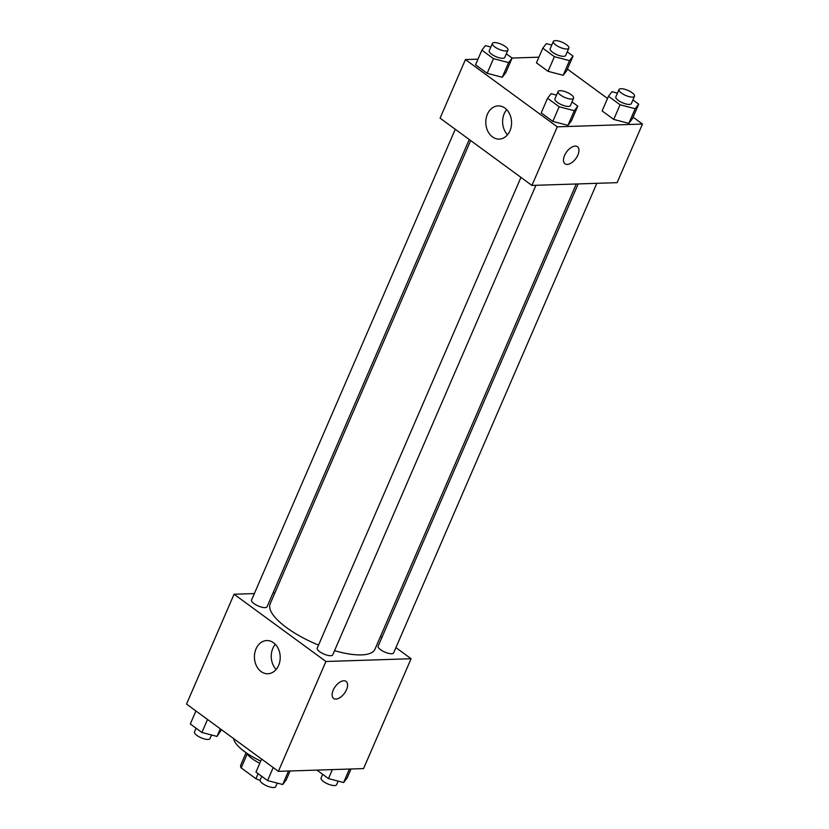 <?xml version="1.0" encoding="UTF-8"?>
<svg xmlns="http://www.w3.org/2000/svg" width="829" height="829" viewBox="0 0 829 829"><rect width="100%" height="100%" fill="white"/><g stroke="black" fill="none" stroke-linecap="round" stroke-linejoin="round"><path stroke-width="1.24" d="M258.099 773.633L255.912 778.7L241.187 767.913A20.072 6.58 23.4 0 1 240.783 764.991A20.072 6.58 23.4 0 1 240.887 764.773M255.912 778.7A20.072 6.58 23.4 0 0 260.088 780.379M259.778 763.26A21.119 6.922 -156.6 0 1 246.648 753.105M247.208 753.986L241.187 767.913M233.54 738.525A38.01 12.456 23.4 0 0 260.741 761.053M395.92 647.604L411.101 658.723L363.568 768.587L278.378 771.353L186.525 704.09L234.068 594.227L254.358 593.564M273.021 592.963L274.896 592.901M261.083 671.552A16.611 12.891 88.1 0 1 254.762 653.076A16.611 12.891 88.1 0 1 266.772 640.558A16.611 12.891 88.1 0 1 280.202 656.734A16.611 12.891 88.1 0 1 267.85 673.759A16.611 12.891 88.1 0 1 261.083 671.552M411.101 658.723L325.911 661.49L278.378 771.353M325.911 661.49L234.068 594.227M275.321 644.309A16.611 12.891 -91.9 0 0 276.13 669.459M333.621 698.443A10.559 5.689 126.2 0 0 346.512 689.707A10.559 5.689 -53.8 0 1 333.621 698.443A10.559 5.689 -53.8 0 1 335.268 686.557A10.559 5.689 -53.8 0 1 346.097 681.407A10.559 5.689 -53.8 0 1 346.512 689.707A10.559 5.689 126.2 0 0 346.097 681.407M380.532 636.34L381.941 637.366M520.944 177.375L317.217 648.154A8.445 2.767 23.4 0 0 323.87 654.05A8.445 2.767 23.4 0 0 332.719 654.869L535.917 185.292M578.165 183.924L378.128 646.174A8.445 2.767 23.4 0 0 382.511 650.952A8.445 2.767 23.4 0 0 391.62 653.739A8.445 2.767 23.4 0 0 393.63 652.889L596.828 183.313M455.266 129.283L251.539 600.061A8.445 2.767 23.4 0 0 255.933 604.838A8.445 2.767 23.4 0 0 265.031 607.616A8.445 2.767 23.4 0 0 267.052 606.766L469.245 139.521M334.543 650.661A57.097 18.704 23.4 0 0 361.392 654.9A57.097 18.704 23.4 0 0 374.988 649.148L576.29 183.986M470.654 140.547L270.181 603.802A57.097 18.704 23.4 0 0 318.554 645.076M633.076 117.179L642.475 124.06L617.118 182.66L531.928 185.427L440.085 118.153L465.432 59.564L477.991 59.16M607.522 98.464L567.399 69.087M567.938 125.345L571.45 120.796L567.938 125.345L552.819 121.397L567.938 125.345L574.279 110.703L559.16 106.754L547.554 98.257L551.078 93.708L556.528 95.128M541.223 112.91L552.819 121.397L541.223 112.91L547.554 98.257M502.26 77.252L505.783 72.703L502.26 77.252L487.151 73.304L502.26 77.252L508.602 62.6L493.483 58.662L481.887 50.165L485.4 45.616L490.861 47.035M475.545 64.807L487.151 73.304L475.545 64.807L481.887 50.165M563.171 75.273L566.694 70.724L563.171 75.273L548.052 71.325L563.171 75.273L569.513 60.621L554.394 56.683L542.798 48.186L546.311 43.636L551.772 45.056M536.456 62.828L548.052 71.325L536.456 62.828L542.798 48.186M642.475 124.06L557.285 126.827L465.432 59.564M506.332 53.812L512.125 58.051L538.902 57.18M628.848 123.366L632.361 118.816L628.848 123.366L613.729 119.428L628.848 123.366L635.18 108.723L620.071 104.775L608.465 96.278L611.989 91.729L617.439 93.149M602.123 110.931L613.729 119.428L602.123 110.931L608.465 96.278M509.97 130.764A16.611 12.891 88.1 0 1 499.224 139.096A16.611 12.891 88.1 0 1 485.804 122.91A16.611 12.891 88.1 0 1 498.146 105.894A16.611 12.891 88.1 0 1 509.648 113.987A16.611 12.891 88.1 0 1 509.97 130.764M557.285 126.827L531.928 185.427M575.191 146.111A10.559 5.689 -53.8 0 1 577.471 146.743A10.559 5.689 -53.8 0 1 575.823 158.619A10.559 5.689 -53.8 0 1 564.995 163.779A10.559 5.689 -53.8 0 1 565.492 153.655A10.559 5.689 -53.8 0 1 575.191 146.111M506.685 109.646A16.611 12.891 -91.9 0 0 507.503 134.795M564.984 163.779A10.559 5.689 126.2 0 0 575.813 158.619A10.559 5.689 126.2 0 0 577.461 146.743M572.01 101.905L577.792 106.143L574.279 110.703M558.093 91.522L554.922 98.848A8.445 2.767 23.4 0 0 559.306 103.625A8.445 2.767 23.4 0 0 568.414 106.402A8.445 2.767 23.4 0 0 570.425 105.552L573.595 98.236A8.445 2.767 23.4 0 0 566.943 92.34A8.445 2.767 23.4 0 0 558.093 91.522A8.445 2.767 23.4 0 0 562.476 96.299A8.445 2.767 23.4 0 0 571.585 99.086A8.445 2.767 23.4 0 0 573.595 98.236M577.792 106.143L571.45 120.796M559.16 106.754L552.819 121.397M505.783 72.703L512.125 58.051L508.602 62.6M492.416 43.429L489.255 50.756A8.445 2.767 23.4 0 0 493.638 55.533A8.445 2.767 23.4 0 0 502.747 58.31A8.445 2.767 23.4 0 0 504.757 57.46L507.928 50.134A8.445 2.767 23.4 0 0 501.276 44.238A8.445 2.767 23.4 0 0 492.416 43.429A8.445 2.767 23.4 0 0 496.809 48.206A8.445 2.767 23.4 0 0 505.918 50.983A8.445 2.767 23.4 0 0 507.928 50.134M493.483 58.662L487.151 73.304M632.91 99.936L638.703 104.174L635.18 108.723M619.004 89.542L615.833 96.869A8.445 2.767 23.4 0 0 620.216 101.646A8.445 2.767 23.4 0 0 629.325 104.433A8.445 2.767 23.4 0 0 631.335 103.584L634.506 96.257A8.445 2.767 23.4 0 0 627.854 90.361A8.445 2.767 23.4 0 0 619.004 89.542A8.445 2.767 23.4 0 0 623.387 94.319A8.445 2.767 23.4 0 0 632.496 97.107A8.445 2.767 23.4 0 0 634.506 96.257M638.703 104.174L632.361 118.816M620.071 104.775L613.729 119.428M567.243 51.833L573.036 56.071L569.513 60.621M553.326 41.45L550.166 48.776A8.445 2.767 23.4 0 0 554.549 53.553A8.445 2.767 23.4 0 0 563.658 56.331A8.445 2.767 23.4 0 0 565.668 55.481L568.839 48.155A8.445 2.767 23.4 0 0 562.186 42.269A8.445 2.767 23.4 0 0 553.326 41.45A8.445 2.767 23.4 0 0 557.72 46.227A8.445 2.767 23.4 0 0 566.818 49.004A8.445 2.767 23.4 0 0 568.839 48.155M573.036 56.071L566.694 70.724M554.394 56.683L548.052 71.325M290.098 770.97L286.202 779.965L282.689 784.514L267.57 780.576L255.964 772.079L261.601 759.063M288.523 771.022L282.689 784.514M273.197 767.561L267.57 780.576M261.757 776.317L260.161 779.996A8.445 2.767 23.4 0 0 264.555 784.762A8.445 2.767 23.4 0 0 273.653 787.55A8.445 2.767 23.4 0 0 275.674 786.7L277.228 783.094M221.478 729.686L217.011 736.421L201.893 732.473L190.297 723.976L195.924 710.971M220.307 728.826L217.011 736.421M207.53 719.468L201.893 732.473M196.09 728.214L194.494 731.893A8.445 2.767 23.4 0 0 198.877 736.67A8.445 2.767 23.4 0 0 207.986 739.458A8.445 2.767 23.4 0 0 209.996 738.608L211.561 735.002M351.009 768.991L347.113 777.985L343.6 782.535L328.481 778.597L316.885 770.1M349.434 769.043L343.6 782.535M332.367 769.602L328.481 778.597M322.668 774.338L321.072 778.016A8.445 2.767 23.4 0 0 325.465 782.794A8.445 2.767 23.4 0 0 334.564 785.571A8.445 2.767 23.4 0 0 336.584 784.721L338.139 781.115M246.089 752.722L240.783 764.991"/></g></svg>

